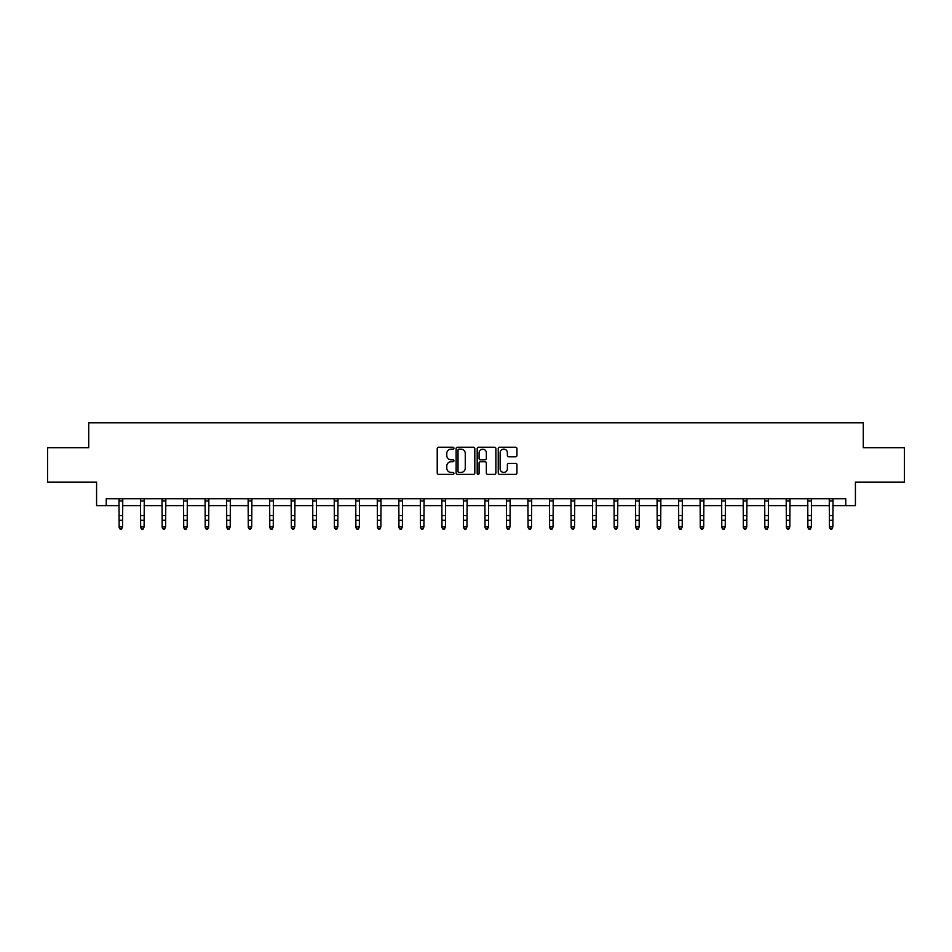 <?xml version="1.0" encoding="UTF-8"?>
<svg xmlns="http://www.w3.org/2000/svg" width="952" height="952" viewBox="0 0 952 952"><rect width="100%" height="100%" fill="white"/><g stroke="black" fill="none" stroke-linecap="round" stroke-linejoin="round"><path stroke-width="1.43" d="M453.925 448.19A0.952 0.952 0 0 0 452.973 447.238L438.586 447.238A1.357 1.357 0 0 0 437.23 448.594L437.23 472.977A1.357 1.357 0 0 0 438.586 474.334L452.973 474.334A0.952 0.952 0 0 0 453.925 473.382A0.952 0.952 0 0 0 452.973 472.43L451.117 472.43A4.332 4.332 0 0 1 446.785 468.098L446.785 466.063A4.332 4.332 0 0 1 451.117 461.732L452.973 461.732A0.952 0.952 0 0 0 453.925 460.792A0.952 0.952 0 0 0 452.973 459.84L451.117 459.84A4.332 4.332 0 0 1 446.785 455.508L446.785 453.473A4.332 4.332 0 0 1 451.117 449.142L452.973 449.142A0.952 0.952 0 0 0 453.925 448.19M515.579 456.793A1.357 1.357 0 0 0 516.936 455.437L516.936 448.594A1.357 1.357 0 0 0 515.579 447.238L499.598 447.238A1.357 1.357 0 0 0 498.241 448.594L498.241 472.977A1.357 1.357 0 0 0 499.598 474.334L515.579 474.334A1.357 1.357 0 0 0 516.936 472.977L516.936 464.719A1.357 1.357 0 0 0 515.579 463.362L508.737 463.362A1.357 1.357 0 0 0 507.38 464.719L507.38 468.812A3.618 3.618 0 0 1 503.763 472.43A3.618 3.618 0 0 1 500.145 468.812L500.145 452.759A3.618 3.618 0 0 1 503.763 449.142A3.618 3.618 0 0 1 507.38 452.759L507.38 455.437A1.357 1.357 0 0 0 508.737 456.793L515.579 456.793M106.243 505.631L106.243 498.729L845.757 498.729L845.757 505.631L855.42 505.631L855.42 482.176L904.4 482.176L904.4 447.678L863.286 447.678L863.286 422.843L88.714 422.843L88.714 447.678L47.6 447.678L47.6 482.176L96.58 482.176L96.58 505.631L119.143 505.631M474.81 448.594A1.357 1.357 0 0 0 473.465 447.238L457.484 447.238A1.357 1.357 0 0 0 456.127 448.594L456.127 472.977A1.357 1.357 0 0 0 457.484 474.334L473.465 474.334A1.357 1.357 0 0 0 474.81 472.977L474.81 448.594M478.535 447.238L494.516 447.238A1.357 1.357 0 0 1 495.873 448.594L495.873 472.977A1.357 1.357 0 0 1 494.516 474.334L487.686 474.334A1.357 1.357 0 0 1 486.329 472.977L486.329 463.088A1.357 1.357 0 0 0 484.973 461.732L480.439 461.732A1.357 1.357 0 0 0 479.082 463.088L479.082 473.382A0.952 0.952 0 0 1 478.13 474.334A0.952 0.952 0 0 1 477.19 473.382L477.19 448.594A1.357 1.357 0 0 1 478.535 447.238M122.582 505.631L140.658 505.631M144.109 505.631L162.185 505.631M165.636 505.631L183.712 505.631M187.163 505.631L205.227 505.631M208.678 505.631L226.755 505.631M230.205 505.631L248.282 505.631M251.733 505.631L269.797 505.631M273.248 505.631L291.324 505.631M294.775 505.631L312.851 505.631M316.302 505.631L334.378 505.631M337.817 505.631L355.893 505.631M359.344 505.631L377.42 505.631M380.871 505.631L398.947 505.631M402.387 505.631L420.463 505.631M423.914 505.631L441.99 505.631M445.441 505.631L463.517 505.631M466.968 505.631L485.032 505.631M488.483 505.631L506.559 505.631M510.01 505.631L528.086 505.631M531.537 505.631L549.613 505.631M553.053 505.631L571.129 505.631M574.58 505.631L592.656 505.631M596.107 505.631L614.183 505.631M617.622 505.631L635.698 505.631M639.149 505.631L657.225 505.631M660.676 505.631L678.752 505.631M682.203 505.631L700.267 505.631M703.718 505.631L721.794 505.631M725.245 505.631L743.322 505.631M746.773 505.631L764.837 505.631M768.288 505.631L786.364 505.631M789.815 505.631L807.891 505.631M811.342 505.631L829.418 505.631M832.857 505.631L845.757 505.631M458.971 449.142A0.952 0.952 0 0 0 458.019 450.082L458.019 471.49A0.952 0.952 0 0 0 458.971 472.43L460.935 472.43A4.332 4.332 0 0 0 465.266 468.098L465.266 453.473A4.332 4.332 0 0 0 460.935 449.142L458.971 449.142M486.329 452.831A3.618 3.618 0 0 0 482.7 449.213A3.618 3.618 0 0 0 479.082 452.831L479.082 458.483A1.357 1.357 0 0 0 480.439 459.84L484.973 459.84A1.357 1.357 0 0 0 486.329 458.483L486.329 452.831M118.964 498.729L119.143 526.872L122.582 526.872L121.547 529.157L120.178 528.848L121.547 529.157M121.547 528.848L122.582 526.872L122.76 498.729L118.976 498.753M120.178 529.157L119.143 527.634L120.178 528.848M143.074 528.848L144.109 526.872L144.287 498.729L140.503 498.753L140.658 526.872L144.109 526.872L143.074 529.157L141.693 528.848L143.074 529.157M141.693 529.157L140.658 527.634L141.693 528.848M164.601 528.848L165.636 526.872L165.815 498.729L162.018 498.753L162.185 526.872L165.636 526.872L164.601 529.157L163.22 528.848L164.601 529.157M163.22 529.157L162.185 527.634L163.22 528.848M186.128 528.848L187.163 526.872L187.33 498.729L183.546 498.753L183.712 526.872L187.163 526.872L186.128 529.157L184.748 528.848L186.128 529.157M184.748 529.157L183.712 527.634L184.748 528.848M205.061 498.729L205.227 526.872L208.678 526.872L207.643 529.157L206.263 528.848L207.643 529.157M207.643 528.848L208.678 526.872L208.857 498.729L205.073 498.753M206.263 529.157L205.227 527.634L206.263 528.848M229.17 528.848L230.205 526.872L230.384 498.729L226.588 498.753L226.755 526.872L230.205 526.872L229.17 529.157L227.79 528.848L229.17 529.157M227.79 529.157L226.755 527.634L227.79 528.848M250.697 528.848L251.733 526.872L251.887 498.753L248.115 498.753L248.282 526.872L251.733 526.872L250.697 529.157L249.317 528.848L250.697 529.157M249.317 529.157L248.282 527.634L249.317 528.848M272.212 528.848L273.248 526.872L273.426 498.729L269.642 498.753L269.797 526.872L273.248 526.872L272.212 529.157L270.832 528.848L272.212 529.157M270.832 529.157L269.797 527.634L270.832 528.848M293.74 528.848L294.775 526.872L294.953 498.729L291.157 498.753L291.324 526.872L294.775 526.872L293.74 529.157L292.359 528.848L293.74 529.157M292.359 529.157L291.324 527.634L292.359 528.848M315.267 528.848L316.302 526.872L316.469 498.729L312.684 498.753L312.851 526.872L316.302 526.872L315.267 529.157L313.886 528.848L315.267 529.157M313.886 529.157L312.851 527.634L313.886 528.848M336.782 528.848L337.817 526.872L337.984 498.753L334.212 498.753L334.378 526.872L337.817 526.872L336.782 529.157L335.413 528.848L336.782 529.157M335.413 529.157L334.378 527.634L335.413 528.848M358.309 528.848L359.344 526.872L359.523 498.729L355.727 498.753L355.893 526.872L359.344 526.872L358.309 529.157L356.929 528.848L358.309 529.157M356.929 529.157L355.893 527.634L356.929 528.848M379.836 528.848L380.871 526.872L381.038 498.729L377.254 498.753L377.42 526.872L380.871 526.872L379.836 529.157L378.456 528.848L379.836 529.157M378.456 529.157L377.42 527.634L378.456 528.848M401.363 528.848L402.387 526.872L402.565 498.729L398.781 498.753L398.947 526.872L402.387 526.872L401.363 529.157L399.983 528.848L401.363 529.157M399.983 529.157L398.947 527.634L399.983 528.848M422.878 528.848L423.914 526.872L424.08 498.753L420.308 498.753L420.463 526.872L423.914 526.872L422.878 529.157L421.498 528.848L422.878 529.157M421.498 529.157L420.463 527.634L421.498 528.848M441.811 498.729L441.99 526.872L445.441 526.872L444.405 529.157L443.025 528.848L444.405 529.157M444.405 528.848L445.441 526.872L445.619 498.729L441.823 498.753M443.025 529.157L441.99 527.634L443.025 528.848M465.933 528.848L466.968 526.872L467.135 498.729L463.35 498.753L463.517 526.872L466.968 526.872L465.933 529.157L464.552 528.848L465.933 529.157M464.552 529.157L463.517 527.634L464.552 528.848M487.448 528.848L488.483 526.872L488.662 498.729L484.877 498.753L485.032 526.872L488.483 526.872L487.448 529.157L486.067 528.848L487.448 529.157M486.067 529.157L485.032 527.634L486.067 528.848M508.975 528.848L510.01 526.872L510.177 498.753L506.393 498.753L506.559 526.872L510.01 526.872L508.975 529.157L507.594 528.848L508.975 529.157M507.594 529.157L506.559 527.634L507.594 528.848M527.908 498.729L528.086 526.872L531.537 526.872L530.502 529.157L529.122 528.848L530.502 529.157M530.502 528.848L531.537 526.872L531.704 498.729L527.92 498.753M529.122 529.157L528.086 527.634L529.122 528.848M552.017 528.848L553.053 526.872L553.231 498.729L549.447 498.753L549.613 526.872L553.053 526.872L552.017 529.157L550.637 528.848L552.017 529.157M550.637 529.157L549.613 527.634L550.637 528.848M573.544 528.848L574.58 526.872L574.758 498.729L570.962 498.753L571.129 526.872L574.58 526.872L573.544 529.157L572.164 528.848L573.544 529.157M572.164 529.157L571.129 527.634L572.164 528.848M595.071 528.848L596.107 526.872L596.273 498.729L592.489 498.753L592.656 526.872L596.107 526.872L595.071 529.157L593.691 528.848L595.071 529.157M593.691 529.157L592.656 527.634L593.691 528.848M614.004 498.729L614.183 526.872L617.622 526.872L616.587 529.157L615.218 528.848L616.587 529.157M616.587 528.848L617.622 526.872L617.8 498.729L614.016 498.753M615.218 529.157L614.183 527.634L615.218 528.848M638.114 528.848L639.149 526.872L639.327 498.729L635.543 498.753L635.698 526.872L639.149 526.872L638.114 529.157L636.733 528.848L638.114 529.157M636.733 529.157L635.698 527.634L636.733 528.848M659.641 528.848L660.676 526.872L660.855 498.729L657.058 498.753L657.225 526.872L660.676 526.872L659.641 529.157L658.26 528.848L659.641 529.157M658.26 529.157L657.225 527.634L658.26 528.848M681.168 528.848L682.203 526.872L682.37 498.729L678.586 498.753L678.752 526.872L682.203 526.872L681.168 529.157L679.788 528.848L681.168 529.157M679.788 529.157L678.752 527.634L679.788 528.848M700.101 498.729L700.267 526.872L703.718 526.872L702.683 529.157L701.303 528.848L702.683 529.157M702.683 528.848L703.718 526.872L703.897 498.729L700.113 498.753M701.303 529.157L700.267 527.634L701.303 528.848M724.21 528.848L725.245 526.872L725.424 498.729L721.628 498.753L721.794 526.872L725.245 526.872L724.21 529.157L722.83 528.848L724.21 529.157M722.83 529.157L721.794 527.634L722.83 528.848M745.737 528.848L746.773 526.872L746.927 498.753L743.155 498.753L743.322 526.872L746.773 526.872L745.737 529.157L744.357 528.848L745.737 529.157M744.357 529.157L743.322 527.634L744.357 528.848M767.252 528.848L768.288 526.872L768.466 498.729L764.682 498.753L764.837 526.872L768.288 526.872L767.252 529.157L765.872 528.848L767.252 529.157M765.872 529.157L764.837 527.634L765.872 528.848M788.78 528.848L789.815 526.872L789.993 498.729L786.197 498.753L786.364 526.872L789.815 526.872L788.78 529.157L787.399 528.848L788.78 529.157M787.399 529.157L786.364 527.634L787.399 528.848M810.307 528.848L811.342 526.872L811.509 498.729L807.724 498.753L807.891 526.872L811.342 526.872L810.307 529.157L808.926 528.848L810.307 529.157M808.926 529.157L807.891 527.634L808.926 528.848M831.822 528.848L832.857 526.872L833.024 498.753L829.251 498.753L829.418 526.872L832.857 526.872L831.822 529.157L830.453 528.848L831.822 529.157M830.453 529.157L829.418 527.634L830.453 528.848M122.582 515.556L119.143 515.556M122.582 520.292L119.143 520.292M122.582 501.002L119.143 501.002M144.109 515.556L140.658 515.556M144.109 520.292L140.658 520.292M144.109 501.002L140.658 501.002M165.636 515.556L162.185 515.556M165.636 520.292L162.185 520.292M165.636 501.002L162.185 501.002M187.163 515.556L183.712 515.556M187.163 520.292L183.712 520.292M187.163 501.002L183.712 501.002M208.678 515.556L205.227 515.556M208.678 520.292L205.227 520.292M208.678 501.002L205.227 501.002M230.205 515.556L226.755 515.556M230.205 520.292L226.755 520.292M230.205 501.002L226.755 501.002M251.733 515.556L248.282 515.556M251.733 520.292L248.282 520.292M251.733 501.002L248.282 501.002M273.248 515.556L269.797 515.556M273.248 520.292L269.797 520.292M273.248 501.002L269.797 501.002M294.775 515.556L291.324 515.556M294.775 520.292L291.324 520.292M294.775 501.002L291.324 501.002M316.302 515.556L312.851 515.556M316.302 520.292L312.851 520.292M316.302 501.002L312.851 501.002M337.817 515.556L334.378 515.556M337.817 520.292L334.378 520.292M337.817 501.002L334.378 501.002M359.344 515.556L355.893 515.556M359.344 520.292L355.893 520.292M359.344 501.002L355.893 501.002M380.871 515.556L377.42 515.556M380.871 520.292L377.42 520.292M380.871 501.002L377.42 501.002M402.387 515.556L398.947 515.556M402.387 520.292L398.947 520.292M402.387 501.002L398.947 501.002M423.914 515.556L420.463 515.556M423.914 520.292L420.463 520.292M423.914 501.002L420.463 501.002M445.441 515.556L441.99 515.556M445.441 520.292L441.99 520.292M445.441 501.002L441.99 501.002M466.968 515.556L463.517 515.556M466.968 520.292L463.517 520.292M466.968 501.002L463.517 501.002M488.483 515.556L485.032 515.556M488.483 520.292L485.032 520.292M488.483 501.002L485.032 501.002M510.01 515.556L506.559 515.556M510.01 520.292L506.559 520.292M510.01 501.002L506.559 501.002M531.537 515.556L528.086 515.556M531.537 520.292L528.086 520.292M531.537 501.002L528.086 501.002M553.053 515.556L549.613 515.556M553.053 520.292L549.613 520.292M553.053 501.002L549.613 501.002M574.58 515.556L571.129 515.556M574.58 520.292L571.129 520.292M574.58 501.002L571.129 501.002M596.107 515.556L592.656 515.556M596.107 520.292L592.656 520.292M596.107 501.002L592.656 501.002M617.622 515.556L614.183 515.556M617.622 520.292L614.183 520.292M617.622 501.002L614.183 501.002M639.149 515.556L635.698 515.556M639.149 520.292L635.698 520.292M639.149 501.002L635.698 501.002M660.676 515.556L657.225 515.556M660.676 520.292L657.225 520.292M660.676 501.002L657.225 501.002M682.203 515.556L678.752 515.556M682.203 520.292L678.752 520.292M682.203 501.002L678.752 501.002M703.718 515.556L700.267 515.556M703.718 520.292L700.267 520.292M703.718 501.002L700.267 501.002M725.245 515.556L721.794 515.556M725.245 520.292L721.794 520.292M725.245 501.002L721.794 501.002M746.773 515.556L743.322 515.556M746.773 520.292L743.322 520.292M746.773 501.002L743.322 501.002M768.288 515.556L764.837 515.556M768.288 520.292L764.837 520.292M768.288 501.002L764.837 501.002M789.815 515.556L786.364 515.556M789.815 520.292L786.364 520.292M789.815 501.002L786.364 501.002M811.342 515.556L807.891 515.556M811.342 520.292L807.891 520.292M811.342 501.002L807.891 501.002M832.857 515.556L829.418 515.556M832.857 520.292L829.418 520.292M832.857 501.002L829.418 501.002"/></g></svg>
